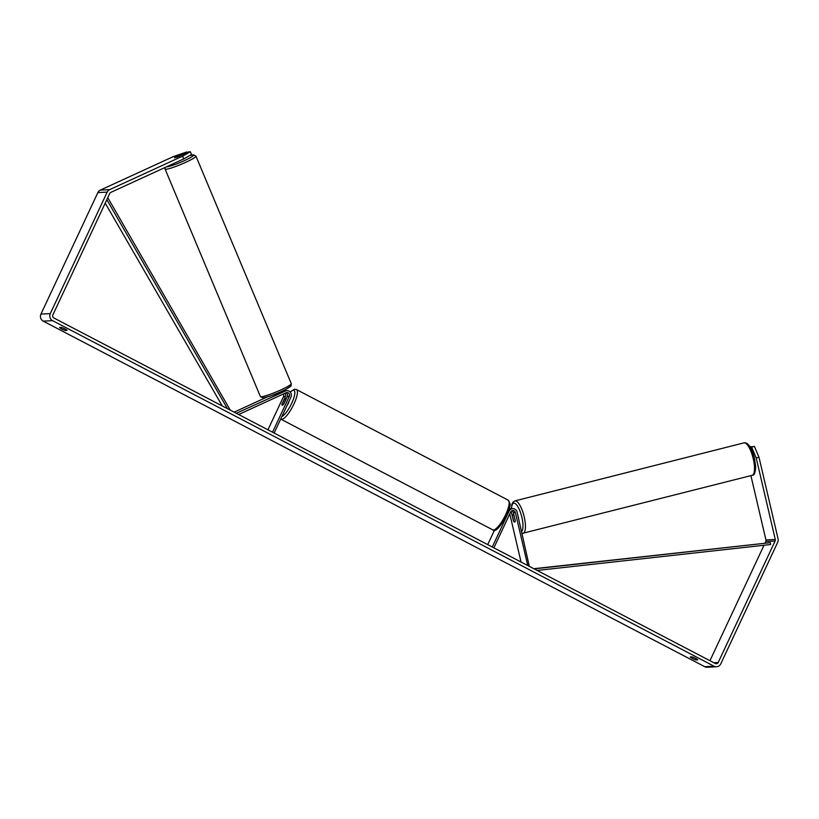 <?xml version="1.0" encoding="UTF-8"?>
<svg xmlns="http://www.w3.org/2000/svg" width="819" height="819" viewBox="0 0 819 819"><rect width="100%" height="100%" fill="white"/><g stroke="black" fill="none" stroke-linecap="round" stroke-linejoin="round"><path stroke-width="1.23" d="M511.824 510.78A2.631 2.498 -93 0 1 513.38 512.633L515.243 520.587A3.757 1.147 75.8 0 1 514.721 522.092A3.757 1.147 75.8 0 1 514.649 522.102A3.757 1.147 75.8 0 1 513.38 520.689L513.493 520.659M529.32 566.359L517.106 512.09A4.515 4.29 87 0 0 509.09 511.128L492.28 547.01M513.789 514.567L513.257 512.284A4.515 4.29 87 0 0 513.206 512.121M509.223 509.101A4.515 4.29 -93 0 1 510.718 508.742L512.704 508.64M521.038 562.029L509.787 513.902M527.764 565.54L515.366 512.53A2.631 2.498 87 0 0 510.687 511.967L493.888 547.839M494.492 530.149L487.714 544.615M513.38 520.689L511.517 512.725A2.631 2.498 87 0 0 510.923 511.568M236.312 413.298L285.36 391.032A4.515 4.29 -93 0 1 286.855 390.653L284.869 390.765A4.515 4.29 87 0 0 283.374 391.134L276.249 394.4L273.7 394.748M234.142 412.162L267.096 397.031M286.855 390.653A4.515 4.29 -93 0 1 290.94 397.174L274.13 433.046M283.333 394.011A2.631 2.498 -93 0 1 283.497 396.642L267.956 429.821M238.657 414.516L286.077 392.751A2.631 2.498 -93 0 1 289.332 396.335L272.532 432.217M284.817 393.325A2.631 2.498 -93 0 1 285.483 396.539L282.012 403.941A3.757 1.024 -62.4 0 0 282.156 405.21A3.757 1.024 -62.4 0 0 283.886 403.839L287.356 396.437A2.631 2.498 87 0 0 285.964 392.803M283.005 390.858L282.719 390.868A4.515 4.29 -93 0 1 283.947 390.919M287.367 394.144A4.515 4.29 -93 0 1 287.469 396.15M183.159 159.183L176.32 162.316M181.183 154.893L174.447 157.852L181.183 154.893M275.757 394.574L280.446 392.475M756.213 457.964L751.637 447.102L754.412 446.396L758.998 457.258L756.213 457.964L775.276 539.475A2.252 2.14 -93 0 1 775.112 541.011L718.202 662.51A2.252 2.14 -93 0 1 715.335 663.523L53.829 317.967A2.252 2.14 -93 0 1 52.846 314.946L109.766 193.448A2.252 2.14 -93 0 1 110.821 192.383L183.743 158.917L182.586 156.153L190.377 151.761L191.523 154.515L183.743 158.917M61.271 327.395A3.757 0.573 25.1 0 1 64.814 328.869A3.757 0.573 25.1 0 1 67.045 330.405L65.325 330.497A3.757 0.573 25.1 0 1 61.783 329.023A3.757 0.573 25.1 0 1 59.552 327.487L61.271 327.395M695.526 658.333A3.757 0.573 -154.9 0 0 691.973 656.858L690.263 656.951A3.757 0.573 -154.9 0 0 692.485 658.486A3.757 0.573 -154.9 0 0 696.037 659.96L697.747 659.879A3.757 0.573 -154.9 0 0 695.526 658.333M758.998 457.258L778.05 538.769A5.262 5.006 -93 0 1 777.681 542.352L720.771 663.851A5.262 5.006 -93 0 1 716.553 666.758L707.217 667.239A5.262 5.006 -93 0 1 704.739 666.697L43.233 321.14A5.262 5.006 -93 0 1 40.95 314.087L97.86 192.588A5.262 5.006 -93 0 1 100.338 190.11L173.249 156.644L186.793 151.945L175.02 157.35L176.884 157.248L188.657 151.843L190.377 151.761M716.553 666.758A5.262 5.006 -93 0 1 714.066 666.216L52.57 320.659A5.262 5.006 -93 0 1 50.287 313.605L107.197 192.107A5.262 5.006 -93 0 1 109.664 189.619L182.586 156.153M750.9 475.624L765.939 539.956A2.252 2.14 -93 0 1 765.785 541.492L765.059 543.048M764.014 545.259L709.94 660.708M187.06 152.58L186.793 151.945M750.235 447.174L751.637 447.102M750.204 447.123L754.412 446.396M749.999 446.795L750.828 446.58L749.897 446.631M696.529 658.896L696.037 659.96M65.827 329.433L65.325 330.497M518.089 516.298A3.757 1.147 75.8 0 1 518.652 518.724M514.004 515.796L515.223 521.017A3.757 1.147 75.8 0 1 514.721 522.092A3.757 1.147 75.8 0 1 514.649 522.102A3.757 1.147 75.8 0 1 513.595 521.099L512.377 515.878A3.757 1.147 75.8 0 1 512.878 514.803A3.757 1.147 75.8 0 1 512.94 514.793A3.757 1.147 75.8 0 1 514.004 515.796L514.117 515.765M289.025 401.259A3.757 1.024 117.6 0 1 288.268 403.491A3.757 1.024 117.6 0 1 286.926 405.743M284.203 399.508A3.757 1.024 117.6 0 1 285.636 398.536A3.757 1.024 117.6 0 1 285.841 399.426L283.589 404.238A3.757 1.024 117.6 0 1 282.156 405.21A3.757 1.024 117.6 0 1 281.951 404.32L284.203 399.508M533.834 568.714L770.423 542.659L770.628 544.522L537.151 570.444M770.423 542.659L534.305 568.867M105.221 203.132L222.277 405.958M106.839 199.682L227.436 408.661M107.78 197.686L230.272 410.135M508.568 511.158L509.09 511.128M513.38 512.633L515.366 512.53M510.309 512.786L511.517 512.725M283.374 391.134L285.36 391.032M287.356 396.437L289.332 396.335M283.497 396.642L285.483 396.539M195.946 156.132L291.267 383.64A16.728 1.833 157.3 0 1 278.818 390.827A16.728 1.833 157.3 0 1 261.281 396.785A16.728 1.833 157.3 0 1 260.401 396.57L165.08 169.062A16.728 1.833 -22.7 0 0 165.97 169.277A16.728 1.833 -22.7 0 0 183.497 163.319A16.728 1.833 -22.7 0 0 195.946 156.132L193.335 154.791L189.732 155.528M189.639 155.579A14.855 1.628 157.3 0 1 192.711 154.945A14.855 1.628 157.3 0 1 184.398 160.637A14.855 1.628 157.3 0 1 166.881 166.81A14.855 1.628 157.3 0 1 166.544 166.81M263.636 397.758A14.855 1.628 -22.7 0 0 281.163 391.584A14.855 1.628 -22.7 0 0 289.476 385.892M704.739 666.697L714.066 666.216M43.233 321.14L52.57 320.659M100.338 190.11L109.664 189.619M713.83 662.735L718.202 662.51M765.785 541.492L775.112 541.011M765.939 539.956L775.276 539.475M40.95 314.087L50.287 313.605M97.86 192.588L107.197 192.107M744.276 442.813A16.728 5.109 -104.2 0 0 743.969 442.864L744.604 442.772C748.208 442.813 751.433 447.717 754.289 457.452L755.65 466.318C755.456 472.583 754.299 475.573 752.19 475.307A16.728 5.109 -104.2 0 0 753.152 458.323A16.728 5.109 -104.2 0 0 744.276 442.813M743.969 442.864L514.895 500.911A16.728 5.109 75.8 0 1 515.202 500.859A16.728 5.109 75.8 0 1 524.078 516.369A16.728 5.109 75.8 0 1 523.116 533.343A16.728 5.109 75.8 0 1 522.809 533.394M521.652 531.531A14.855 4.535 -104.2 0 0 521.437 515.591A14.855 4.535 -104.2 0 0 513.892 503.132A14.855 4.535 -104.2 0 0 511.568 508.691M505.63 514.721A16.728 4.535 -62.4 0 0 508.189 500.163L510.063 503.808C510.718 504.32 509.613 508.23 506.746 515.55C499.682 527.866 494.993 532.626 492.69 529.821A16.728 4.535 -62.4 0 0 505.63 514.721M508.189 500.163L296.458 389.557A16.728 4.535 117.6 0 1 293.898 404.115A16.728 4.535 117.6 0 1 280.958 419.215L492.69 529.821M281.859 416.554A14.855 4.023 -62.4 0 0 291.707 403.306A14.855 4.023 -62.4 0 0 290.233 392.117M291.267 383.64C290.643 386.926 293.161 384.572 285.933 389.26C276.832 393.857 269.195 396.744 263.012 397.911L260.401 396.57M165.069 167.475L165.08 169.062M514.895 500.911L513.175 501.955L511.957 504.279L511.414 508.701M522.092 533.445L752.19 475.307M512.878 514.803L513.83 514.557M296.458 389.557L294.543 389.24L290.131 392.004M286.22 398.843L285.636 398.536"/></g></svg>
